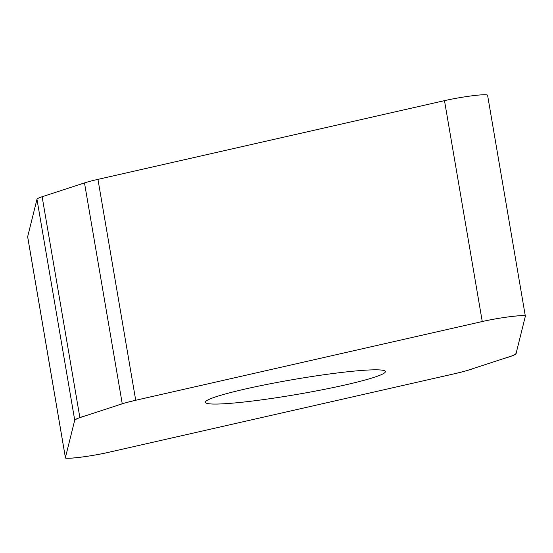 <?xml version="1.0" encoding="UTF-8"?>
<svg xmlns="http://www.w3.org/2000/svg" width="553" height="553" viewBox="0 0 553 553"><rect width="100%" height="100%" fill="white"/><g stroke="black" fill="none" stroke-linecap="round" stroke-linejoin="round"><path stroke-width="0.83" d="M455.043 373.621A42.498 3.553 170.3 0 0 468.509 370.075L510.868 356.243A42.498 3.553 170.3 0 0 516.032 353.706L525.343 316.261A28.113 2.35 170.3 0 0 525.35 316.178A28.113 2.35 170.3 0 0 510.537 316.613A28.113 2.35 170.3 0 0 482.257 321.535L135.713 400.261A42.498 3.553 170.3 0 0 122.254 403.808L79.888 417.639A42.498 3.553 170.3 0 0 74.724 420.169L65.413 457.614A28.113 2.35 170.3 0 0 65.406 457.704A28.113 2.35 170.3 0 0 80.226 457.269A28.113 2.35 170.3 0 0 108.506 452.34L455.043 373.621M65.406 457.704L27.65 236.808A28.113 2.35 -9.7 0 1 27.657 236.725L36.968 199.28A42.498 3.553 -9.7 0 1 42.132 196.744L84.491 182.912A42.498 3.553 -9.7 0 1 97.957 179.366L444.494 100.646A28.113 2.35 -9.7 0 1 472.774 95.717A28.113 2.35 -9.7 0 1 487.594 95.282L525.35 316.178M345.342 384.909A91.3 7.638 -9.7 0 1 253.502 400.904A91.3 7.638 -9.7 0 1 205.384 402.321A91.3 7.638 -9.7 0 1 294.092 379.413A91.3 7.638 -9.7 0 1 385.372 371.561A91.3 7.638 -9.7 0 1 345.342 384.909M482.257 321.535C500.907 317.187 529.325 313.931 525.267 316.572L516.702 351.01C516.447 352.869 518.106 354.528 504.239 358.406L473.492 368.443C465.716 371.581 444.287 375.992 427.255 379.932L108.506 452.34C89.856 456.695 61.431 459.951 65.489 457.31L74.054 422.865C74.309 421.006 72.65 419.354 86.517 415.476L117.264 405.439C125.04 402.301 146.476 397.884 163.501 393.95L482.257 321.535L444.494 100.646M65.413 457.614L27.657 236.725M74.724 420.169L36.968 199.28M42.132 196.744L79.888 417.639M122.254 403.808L84.491 182.912M97.957 179.366L135.713 400.261"/></g></svg>
